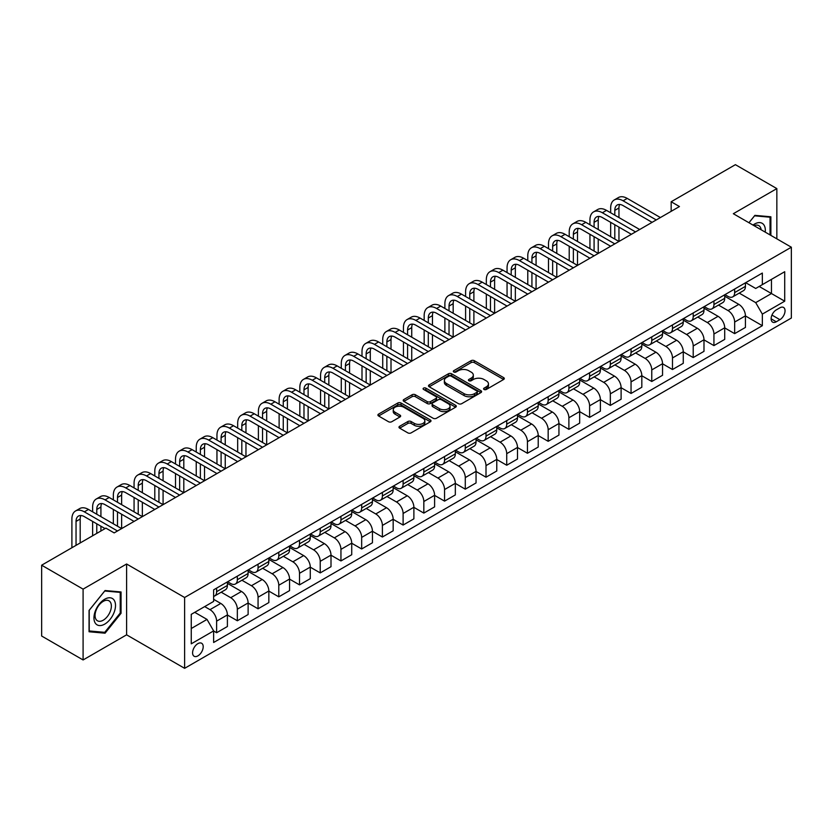 <?xml version="1.0" encoding="UTF-8"?>
<svg xmlns="http://www.w3.org/2000/svg" width="833" height="833" viewBox="0 0 833 833"><rect width="100%" height="100%" fill="white"/><g stroke="black" fill="none" stroke-linecap="round" stroke-linejoin="round"><path stroke-width="1.25" d="M484.056 389.469A1.614 0.927 0 0 0 486.337 389.469L503.621 379.484A2.301 1.333 0 0 0 504.298 378.546A2.301 1.333 0 0 0 503.621 377.609L474.331 360.699A2.301 1.333 0 0 0 471.082 360.699L453.787 370.675A1.614 0.927 0 0 0 453.319 371.331A1.614 0.927 0 0 0 453.787 371.997A1.614 0.927 0 0 0 456.067 371.997L458.306 370.706A7.362 4.248 0 0 1 468.719 370.706L471.166 372.112A7.362 4.248 0 0 1 473.321 375.121A7.362 4.248 0 0 1 471.166 378.12L468.927 379.411A1.614 0.927 0 0 0 468.448 380.067A1.614 0.927 0 0 0 468.927 380.733A1.614 0.927 0 0 0 471.207 380.733L473.436 379.442A7.362 4.248 0 0 1 483.858 379.442L486.295 380.848A7.362 4.248 0 0 1 488.45 383.857A7.362 4.248 0 0 1 486.295 386.856L484.056 388.147A1.614 0.927 0 0 0 483.588 388.813A1.614 0.927 0 0 0 484.056 389.469L484.056 388.147M197.89 655.883A7.497 4.332 120 0 0 202.794 649.282A7.497 4.332 120 0 0 201.638 643.263A7.497 4.332 120 0 0 197.89 643.638A7.497 4.332 120 0 0 192.985 650.25A7.497 4.332 120 0 0 194.141 656.258A7.497 4.332 120 0 0 197.89 655.883M399.653 426.267A2.301 1.333 0 0 0 398.976 427.204A2.301 1.333 0 0 0 399.653 428.152L407.868 432.889A2.301 1.333 0 0 0 411.117 432.889L430.317 421.81A2.301 1.333 0 0 0 430.994 420.863A2.301 1.333 0 0 0 430.317 419.926L401.027 403.016A2.301 1.333 0 0 0 397.778 403.016L378.578 414.105A2.301 1.333 0 0 0 377.901 415.042A2.301 1.333 0 0 0 378.578 415.979L388.501 421.717A2.301 1.333 0 0 0 391.76 421.717L399.975 416.969A2.301 1.333 0 0 0 400.652 416.031A2.301 1.333 0 0 0 399.975 415.084L395.05 412.252A6.154 3.551 0 0 1 393.249 409.732A6.154 3.551 0 0 1 397.049 406.452A6.154 3.551 0 0 1 403.755 407.222L423.039 418.353A6.154 3.551 0 0 1 424.84 420.863A6.154 3.551 0 0 1 421.04 424.153A6.154 3.551 0 0 1 414.334 423.383L411.117 421.529A2.301 1.333 0 0 0 407.868 421.529L399.653 426.267L399.653 428.152M126.606 564.003L83.092 589.129L41.65 565.201L41.65 636.027L83.092 659.955L126.606 634.829L184.624 668.326L184.624 597.5L126.606 564.003L126.606 634.829M776.845 238.842L776.845 188.602L733.332 213.717L791.35 247.214L184.624 597.5M776.845 188.602L735.404 164.674L671.169 201.753L671.169 211.332M41.65 565.201L105.885 528.122L114.173 532.901L679.457 206.542L671.169 201.753M458.473 403.672A2.301 1.333 0 0 0 461.721 403.672L480.922 392.593A2.301 1.333 0 0 0 481.599 391.645A2.301 1.333 0 0 0 480.922 390.708L451.632 373.798A2.301 1.333 0 0 0 448.383 373.798L429.182 384.888A2.301 1.333 0 0 0 428.506 385.825A2.301 1.333 0 0 0 429.182 386.762L458.473 403.672M424.216 389.813A1.614 0.927 0 0 1 425.85 390.042L425.85 388.126L455.62 405.317A2.301 1.333 0 0 1 456.297 406.254A2.301 1.333 0 0 1 455.62 407.202L436.419 418.281A2.301 1.333 0 0 1 433.17 418.281L403.88 401.371L403.88 399.496A2.301 1.333 0 0 0 403.203 400.434A2.301 1.333 0 0 0 403.88 401.371M403.88 399.496L412.096 394.748A2.301 1.333 0 0 1 415.355 394.748L427.225 401.61A2.301 1.333 0 0 0 430.484 401.61L435.93 398.466A2.301 1.333 0 0 0 436.607 397.518A2.301 1.333 0 0 0 435.93 396.581L423.57 389.438A1.614 0.927 0 0 1 423.091 388.782A1.614 0.927 0 0 1 424.091 387.928A1.614 0.927 0 0 1 425.85 388.126M779.907 307.804L776.262 309.907A7.268 4.196 120 0 0 771.514 316.311A7.268 4.196 120 0 0 772.628 322.132A7.268 4.196 120 0 0 776.262 321.777L779.907 319.664A7.268 4.196 120 0 0 784.655 313.26A7.268 4.196 120 0 0 783.541 307.439A7.268 4.196 120 0 0 779.907 307.804M184.624 668.326L791.35 318.039L791.35 247.214M745.681 282.679L755.708 288.468L762.341 284.636L762.341 273.057L213.633 589.847L213.633 601.426L191.257 614.348L191.257 643.826L213.633 630.904L213.633 642.493L762.341 325.703L762.341 314.114L755.708 302.629L739.225 293.112M762.341 284.636L784.717 271.714L784.717 301.192L762.341 314.114M83.092 589.129L83.092 659.955M759.186 286.458L771.462 293.539L771.462 279.378L784.717 271.714M755.708 302.629L771.462 293.539L784.717 301.192M191.257 628.519L207.011 619.419L194.735 612.338M213.633 631.008L216.622 632.726L216.622 621.147A9.382 5.415 -120 0 0 209.989 609.662L204.689 606.601M216.622 632.726L227.399 626.51L227.399 614.921A9.382 5.415 -120 0 0 220.766 603.436L213.633 599.323M227.399 615.025L237.343 620.762L237.343 609.183A9.382 5.415 -120 0 0 230.71 597.698L221.193 592.201M237.343 620.762L248.119 614.546L248.119 602.957A9.382 5.415 -120 0 0 241.487 591.472L227.399 583.339M248.119 603.061L258.063 608.798L258.063 597.219A9.382 5.415 -120 0 0 251.431 585.734L241.914 580.237M258.063 608.798L268.84 602.582L268.84 591.003A9.382 5.415 -120 0 0 262.208 579.518L248.119 571.376M268.84 591.097L278.784 596.834L278.784 585.255A9.382 5.415 -120 0 0 272.152 573.77L262.634 568.273M278.784 596.834L289.561 590.618L289.561 579.039A9.382 5.415 -120 0 0 282.928 567.554L268.84 559.412M289.561 579.133L299.505 584.87L299.505 573.291A9.382 5.415 -120 0 0 292.872 561.806L283.355 556.309M299.505 584.87L310.282 578.654L310.282 567.075A9.382 5.415 -120 0 0 303.649 555.59L289.561 547.448M310.282 567.169L320.226 572.906L320.226 561.327A9.382 5.415 -120 0 0 313.593 549.842L304.076 544.345M320.226 572.906L331.003 566.69L331.003 555.111A9.382 5.415 -120 0 0 324.37 543.626L310.282 535.484M331.003 555.205L340.947 560.942L340.947 549.364A9.382 5.415 -120 0 0 334.314 537.879L324.797 532.381M340.947 560.942L351.724 554.726L351.724 543.147A9.382 5.415 -120 0 0 345.091 531.662L331.003 523.52M351.724 543.241L361.668 548.978L361.668 537.4A9.382 5.415 -120 0 0 355.045 525.915L345.518 520.417M361.668 548.978L372.445 542.762L372.445 531.183A9.382 5.415 -120 0 0 365.812 519.698L351.724 511.566M372.445 531.277L382.389 537.025L382.389 525.436A9.382 5.415 -120 0 0 375.766 513.951L366.239 508.453M382.389 537.025L393.166 530.798L393.166 519.219A9.382 5.415 -120 0 0 386.533 507.734L372.445 499.602M393.166 519.313L403.11 525.061L403.11 513.472A9.382 5.415 -120 0 0 396.487 501.987L386.96 496.489M403.11 525.061L413.886 518.834L413.886 507.255A9.382 5.415 -120 0 0 407.254 495.77L393.166 487.638M413.886 507.349L423.83 513.097L423.83 501.508A9.382 5.415 -120 0 0 417.208 490.023L407.681 484.535M423.83 513.097L434.607 506.87L434.607 495.291A9.382 5.415 -120 0 0 427.975 483.806L413.886 475.674M434.607 495.385L444.562 501.133L444.562 489.544A9.382 5.415 -120 0 0 437.929 478.059L428.401 472.571M444.562 501.133L455.328 494.906L455.328 483.327A9.382 5.415 -120 0 0 448.706 471.842L434.607 463.71M455.328 483.421L465.283 489.169L465.283 477.59A9.382 5.415 -120 0 0 458.65 466.105L449.122 460.607M465.283 489.169L476.049 482.942L476.049 471.363A9.382 5.415 -120 0 0 469.427 459.878L455.328 451.746M476.049 471.457L486.003 477.205L486.003 465.626A9.382 5.415 -120 0 0 479.371 454.141L469.843 448.643M486.003 477.205L496.77 470.978L496.77 459.399A9.382 5.415 -120 0 0 490.148 447.915L476.049 439.782M496.77 459.493L506.724 465.241L506.724 453.662A9.382 5.415 -120 0 0 500.092 442.177L490.575 436.679M506.724 465.241L517.501 459.014L517.501 447.436A9.382 5.415 -120 0 0 510.868 435.951L496.77 427.818M517.501 447.529L527.445 453.277L527.445 441.698A9.382 5.415 -120 0 0 520.812 430.213L511.295 424.715M527.445 453.277L538.222 447.05L538.222 435.472A9.382 5.415 -120 0 0 531.589 423.987L517.501 415.854M538.222 435.565L548.166 441.313L548.166 429.734A9.382 5.415 -120 0 0 541.533 418.249L532.016 412.751M548.166 441.313L558.943 435.086L558.943 423.508A9.382 5.415 -120 0 0 552.31 412.023L538.222 403.89M558.943 423.612L568.887 429.349L568.887 417.77A9.382 5.415 -120 0 0 562.254 406.285L552.737 400.788M568.887 429.349L579.664 423.133L579.664 411.544A9.382 5.415 -120 0 0 573.031 400.059L558.943 391.926M579.664 411.648L589.608 417.385L589.608 405.806A9.382 5.415 -120 0 0 582.975 394.321L573.458 388.824M589.608 417.385L600.385 411.169L600.385 399.58A9.382 5.415 -120 0 0 593.752 388.095L579.664 379.963M600.385 399.684L610.329 405.421L610.329 393.842A9.382 5.415 -120 0 0 603.696 382.357L594.179 376.86M610.329 405.421L621.106 399.205L621.106 387.616A9.382 5.415 -120 0 0 614.473 376.131L600.385 367.999M621.106 387.72L631.05 393.457L631.05 381.878A9.382 5.415 -120 0 0 624.417 370.393L614.9 364.896M631.05 393.457L641.827 387.241L641.827 375.662A9.382 5.415 -120 0 0 635.194 364.177L621.106 356.035M641.827 375.756L651.77 381.493L651.77 369.914A9.382 5.415 -120 0 0 645.138 358.429L635.621 352.932M651.77 381.493L662.547 375.277L662.547 363.698A9.382 5.415 -120 0 0 655.915 352.213L641.827 344.071M662.547 363.792L672.491 369.529L672.491 357.951A9.382 5.415 -120 0 0 665.859 346.466L656.342 340.968M672.491 369.529L683.268 363.313L683.268 351.734A9.382 5.415 -120 0 0 676.635 340.249L662.547 332.107M683.268 351.828L693.212 357.565L693.212 345.987A9.382 5.415 -120 0 0 686.579 334.502L677.062 329.004M693.212 357.565L703.989 351.349L703.989 339.77A9.382 5.415 -120 0 0 697.356 328.285L683.268 320.143M703.989 339.864L713.933 345.601L713.933 334.023A9.382 5.415 -120 0 0 707.3 322.538L697.783 317.04M713.933 345.601L724.71 339.385L724.71 327.806A9.382 5.415 -120 0 0 718.077 316.321L703.989 308.179M724.71 327.9L734.654 333.637L734.654 322.059A9.382 5.415 -120 0 0 728.021 310.574L718.504 305.076M734.654 333.637L745.431 327.421L745.431 315.842A9.382 5.415 -120 0 0 738.798 304.357L724.71 296.225M724.96 294.643L728.021 296.413A9.382 5.415 -120 0 0 732.717 296.871A9.382 5.415 -120 0 0 734.654 292.581L734.654 289.041M704.239 306.606L707.3 308.377A9.382 5.415 -120 0 0 711.996 308.835A9.382 5.415 -120 0 0 713.933 304.545L713.933 301.005M683.518 318.57L686.579 320.341A9.382 5.415 -120 0 0 691.275 320.799A9.382 5.415 -120 0 0 693.212 316.509L693.212 312.969M662.797 330.534L665.859 332.305A9.382 5.415 -120 0 0 670.555 332.763A9.382 5.415 -120 0 0 672.491 328.473L672.491 324.932M642.076 342.498L645.138 344.268A9.382 5.415 -120 0 0 649.834 344.727A9.382 5.415 -120 0 0 651.77 340.437L651.77 336.896M621.356 354.462L624.417 356.232A9.382 5.415 -120 0 0 629.102 356.691A9.382 5.415 -120 0 0 631.05 352.401L631.05 348.86M600.635 366.416L603.696 368.196A9.382 5.415 -120 0 0 608.382 368.655A9.382 5.415 -120 0 0 610.329 364.365L610.329 360.824M579.914 378.38L582.975 380.15A9.382 5.415 -120 0 0 587.661 380.619A9.382 5.415 -120 0 0 589.608 376.329L589.608 372.788M559.182 390.344L562.254 392.114A9.382 5.415 -120 0 0 566.94 392.582A9.382 5.415 -120 0 0 568.887 388.293L568.887 384.752M538.462 402.308L541.533 404.078A9.382 5.415 -120 0 0 546.219 404.546A9.382 5.415 -120 0 0 548.166 400.256L548.166 396.716M517.741 414.272L520.812 416.042A9.382 5.415 -120 0 0 525.498 416.51A9.382 5.415 -120 0 0 527.445 412.22L527.445 408.68M497.02 426.236L500.092 428.006A9.382 5.415 -120 0 0 504.777 428.474A9.382 5.415 -120 0 0 506.724 424.184L506.724 420.634M476.299 438.2L479.371 439.97A9.382 5.415 -120 0 0 484.056 440.438A9.382 5.415 -120 0 0 486.003 436.148L486.003 432.598M455.578 450.164L458.65 451.934A9.382 5.415 -120 0 0 463.335 452.402A9.382 5.415 -120 0 0 465.283 448.102L465.283 444.562M434.857 462.128L437.929 463.898A9.382 5.415 -120 0 0 442.615 464.366A9.382 5.415 -120 0 0 444.562 460.066L444.562 456.526M414.136 474.092L417.208 475.862A9.382 5.415 -120 0 0 421.894 476.33A9.382 5.415 -120 0 0 423.83 472.03L423.83 468.49M393.415 486.055L396.487 487.826A9.382 5.415 -120 0 0 401.173 488.294A9.382 5.415 -120 0 0 403.11 483.994L403.11 480.454M372.695 498.019L375.766 499.79A9.382 5.415 -120 0 0 380.452 500.258A9.382 5.415 -120 0 0 382.389 495.958L382.389 492.418M351.974 509.983L355.045 511.754A9.382 5.415 -120 0 0 359.731 512.212A9.382 5.415 -120 0 0 361.668 507.922L361.668 504.381M331.253 521.947L334.314 523.718A9.382 5.415 -120 0 0 339.01 524.176A9.382 5.415 -120 0 0 340.947 519.886L340.947 516.345M310.532 533.911L313.593 535.681A9.382 5.415 -120 0 0 318.289 536.14A9.382 5.415 -120 0 0 320.226 531.85L320.226 528.309M289.811 545.875L292.872 547.645A9.382 5.415 -120 0 0 297.568 548.104A9.382 5.415 -120 0 0 299.505 543.814L299.505 540.273M269.09 557.839L272.152 559.609A9.382 5.415 -120 0 0 276.848 560.068A9.382 5.415 -120 0 0 278.784 555.778L278.784 552.237M248.369 569.803L251.431 571.573A9.382 5.415 -120 0 0 256.127 572.032A9.382 5.415 -120 0 0 258.063 567.742L258.063 564.201M227.648 581.757L230.71 583.537A9.382 5.415 -120 0 0 235.406 583.995A9.382 5.415 -120 0 0 237.343 579.706L237.343 576.165M745.431 315.936L762.341 325.703M732.717 296.871L743.494 290.655A9.382 5.415 -120 0 0 745.431 286.365L745.431 282.824M711.996 308.835L722.763 302.618A9.382 5.415 -120 0 0 724.71 298.329L724.71 294.788M691.275 320.799L702.042 314.582A9.382 5.415 -120 0 0 703.989 310.293L703.989 306.752M670.555 332.763L681.321 326.546A9.382 5.415 -120 0 0 683.268 322.256L683.268 318.706M649.834 344.727L660.6 338.51A9.382 5.415 -120 0 0 662.547 334.22L662.547 330.67M629.102 356.691L639.879 350.474A9.382 5.415 -120 0 0 641.827 346.174L641.827 342.634M608.382 368.655L619.158 362.438A9.382 5.415 -120 0 0 621.106 358.138L621.106 354.598M587.661 380.619L598.438 374.402A9.382 5.415 -120 0 0 600.385 370.102L600.385 366.562M566.94 392.582L577.717 386.366A9.382 5.415 -120 0 0 579.664 382.066L579.664 378.526M546.219 404.546L556.996 398.33A9.382 5.415 -120 0 0 558.943 394.03L558.943 390.49M525.498 416.51L536.275 410.284A9.382 5.415 -120 0 0 538.222 405.994L538.222 402.454M504.777 428.474L515.554 422.248A9.382 5.415 -120 0 0 517.501 417.958L517.501 414.418M484.056 440.438L494.833 434.212A9.382 5.415 -120 0 0 496.77 429.922L496.77 426.381M463.335 452.402L474.112 446.176A9.382 5.415 -120 0 0 476.049 441.886L476.049 438.345M442.615 464.366L453.391 458.14A9.382 5.415 -120 0 0 455.328 453.85L455.328 450.309M421.894 476.33L432.671 470.104A9.382 5.415 -120 0 0 434.607 465.814L434.607 462.273M401.173 488.294L411.95 482.068A9.382 5.415 -120 0 0 413.886 477.778L413.886 474.237M380.452 500.258L391.229 494.031A9.382 5.415 -120 0 0 393.166 489.742L393.166 486.201M359.731 512.212L370.508 505.995A9.382 5.415 -120 0 0 372.445 501.705L372.445 498.165M339.01 524.176L349.787 517.959A9.382 5.415 -120 0 0 351.724 513.669L351.724 510.129M318.289 536.14L329.066 529.923A9.382 5.415 -120 0 0 331.003 525.633L331.003 522.093M297.568 548.104L308.335 541.887A9.382 5.415 -120 0 0 310.282 537.597L310.282 534.047M276.848 560.068L287.614 553.851A9.382 5.415 -120 0 0 289.561 549.561L289.561 546.011M256.127 572.032L266.893 565.815A9.382 5.415 -120 0 0 268.84 561.515L268.84 557.975M235.406 583.995L246.172 577.779A9.382 5.415 -120 0 0 248.119 573.479L248.119 569.939M213.633 596.345A9.382 5.415 -120 0 0 214.675 595.959L225.451 589.743A9.382 5.415 -120 0 0 227.399 585.443L227.399 581.903M214.675 595.959A9.382 5.415 -120 0 0 216.622 591.669L216.622 588.129M207.011 619.419L213.633 630.904M770.879 235.395L770.879 216.788L754.885 215.362L748.95 222.734M89.058 631.758L105.062 633.195L121.056 613.286L121.056 591.961L105.062 590.535L89.058 610.433L89.058 631.758M120.223 612.817L121.056 613.286M103.365 632.216L105.062 633.195M484.702 389.698L486.295 388.772A7.362 4.248 0 0 0 488.45 385.762L488.45 383.857M473.321 375.121L473.321 377.026A7.362 4.248 0 0 1 471.166 380.035L469.573 380.952M503.621 377.609L503.621 379.484L474.331 362.615A2.301 1.333 0 0 0 471.082 362.615L454.433 372.216M480.922 390.708L480.922 392.593L451.632 375.714A2.301 1.333 0 0 0 448.383 375.714L429.214 386.783L429.182 384.888M476.861 392.312A1.614 0.927 0 0 0 477.33 391.645A1.614 0.927 0 0 0 476.861 390.989L451.153 376.152A1.614 0.927 0 0 0 448.872 376.152L446.509 377.516A7.362 4.248 0 0 0 444.353 380.514A7.362 4.248 0 0 0 446.509 383.524L464.085 393.665A7.362 4.248 0 0 0 474.498 393.665L476.861 392.312L476.861 394.217A1.614 0.927 0 0 0 477.33 393.561L477.33 391.645M444.353 380.514L444.353 382.43A7.362 4.248 0 0 0 446.509 385.44L446.509 383.524M476.861 394.217L474.498 395.581A7.362 4.248 0 0 1 464.085 395.581L446.509 385.44M403.911 401.391L412.096 396.664L412.096 394.748M436.607 397.518L436.607 399.434A2.301 1.333 0 0 1 435.93 400.371L430.484 403.526A2.301 1.333 0 0 1 427.225 403.526L415.355 396.664A2.301 1.333 0 0 0 412.096 396.664M425.85 390.042L455.589 407.212M439.553 408.722A6.154 3.551 0 0 0 446.259 409.492A6.154 3.551 0 0 0 450.059 406.212A6.154 3.551 0 0 0 448.258 403.703L441.469 399.778A2.301 1.333 0 0 0 438.21 399.778L432.764 402.922A2.301 1.333 0 0 0 432.088 403.859A2.301 1.333 0 0 0 432.764 404.807L439.553 408.722L439.553 410.638A6.154 3.551 0 0 0 446.259 411.408A6.154 3.551 0 0 0 450.059 408.128L450.059 406.212M432.088 403.859L432.088 405.775A2.301 1.333 0 0 0 432.764 406.712L432.764 404.807M439.553 410.638L432.764 406.712M424.84 420.863L424.84 422.779A6.154 3.551 0 0 1 421.04 426.069A6.154 3.551 0 0 1 414.334 425.299L411.117 423.435A2.301 1.333 0 0 0 407.868 423.435L399.684 428.162M393.249 409.732L393.249 411.648A6.154 3.551 0 0 0 395.05 414.157L395.05 412.252M399.944 416.989L395.05 414.157M430.317 419.926L430.317 421.81L401.027 404.932A2.301 1.333 0 0 0 397.778 404.932L378.609 416L378.578 414.105M610.662 212.759L610.662 207.979A17.587 10.152 60 0 1 614.296 199.93L618.45 197.536A17.587 10.152 60 0 1 627.239 198.41L660.392 217.548M614.296 199.93A17.587 10.152 60 0 1 623.094 200.795L656.248 219.943M652.104 222.338L623.094 205.584A11.724 6.768 -120 0 0 617.232 205.001A11.724 6.768 -120 0 0 614.806 210.374L614.806 215.153M619.679 204.46A11.724 6.768 -120 0 0 618.95 207.979L618.95 217.548M614.806 224.723L614.806 239.081M618.95 227.117L618.95 241.476L585.797 222.338L581.653 224.723L614.806 243.871M610.662 236.687L610.662 222.338M589.941 224.723L589.941 219.943A17.587 10.152 60 0 1 593.575 211.894L597.719 209.499A17.587 10.152 60 0 1 606.518 210.374L639.671 229.512M593.575 211.894A17.587 10.152 60 0 1 602.374 212.759L635.527 231.907M631.383 234.302L602.374 217.548A11.724 6.768 -120 0 0 596.511 216.965A11.724 6.768 -120 0 0 594.085 222.338L594.085 227.117M598.958 216.424A11.724 6.768 -120 0 0 598.229 219.943L598.229 229.512M594.085 236.687L594.085 251.045M598.229 239.081L598.229 253.44L565.076 234.302L560.932 236.687L594.085 255.835M589.941 248.651L589.941 234.302M610.662 246.256L581.653 229.512A11.724 6.768 -120 0 0 575.79 228.929A11.724 6.768 -120 0 0 573.364 234.302L573.364 239.081M578.237 228.388A11.724 6.768 -120 0 0 577.508 231.907L577.508 241.476M573.364 248.651L573.364 263.009M577.508 251.045L577.508 265.404L544.355 246.256L540.211 248.651L573.364 267.799M569.22 260.614L569.22 246.256M569.22 236.687L569.22 231.907A17.587 10.152 60 0 1 572.854 223.858A17.587 10.152 60 0 1 581.653 224.723M572.854 223.858L576.998 221.463A17.587 10.152 60 0 1 585.797 222.338M589.941 258.22L560.932 241.476A11.724 6.768 -120 0 0 555.07 240.893A11.724 6.768 -120 0 0 552.643 246.266L552.643 251.045M557.516 240.352A11.724 6.768 -120 0 0 556.788 243.871L556.788 253.44M552.643 260.614L552.643 274.973M556.788 263.009L556.788 277.368L523.634 258.22L519.49 260.614L552.643 279.763M548.499 272.578L548.499 258.22M548.499 248.651L548.499 243.871A17.587 10.152 60 0 1 552.133 235.822A17.587 10.152 60 0 1 560.932 236.687M552.133 235.822L556.277 233.427A17.587 10.152 60 0 1 565.076 234.302M569.22 270.184L540.211 253.44A11.724 6.768 -120 0 0 534.349 252.857A11.724 6.768 -120 0 0 531.923 258.22L531.923 263.009M536.796 252.316A11.724 6.768 -120 0 0 536.067 255.835L536.067 265.404M531.923 272.578L531.923 286.937M536.067 274.973L536.067 289.332L502.913 270.184L498.759 272.578L531.923 291.717M527.778 284.542L527.778 270.184M527.778 260.614L527.778 255.835A17.587 10.152 60 0 1 531.412 247.786A17.587 10.152 60 0 1 540.211 248.651M531.412 247.786L535.557 245.391A17.587 10.152 60 0 1 544.355 246.256M765.215 232.126A15.233 8.799 120 0 0 763.882 224.889A15.233 8.799 120 0 0 753.001 225.077M761.133 229.773A11.537 6.664 120 0 0 760.102 226.836A11.537 6.664 120 0 0 758.811 225.639A11.537 6.664 120 0 0 754.063 225.691M754.521 215.809L770.046 217.215L770.046 234.916M769.026 216.622L770.046 217.215M748.982 222.755L754.552 215.83M104.729 599.229A15.233 8.799 120 0 0 93.952 617.888A15.233 8.799 120 0 0 104.729 624.115A15.233 8.799 120 0 0 115.506 605.445A15.233 8.799 120 0 0 104.729 599.229M103.219 601.374A11.537 6.664 120 0 0 95.68 611.547A11.537 6.664 120 0 0 97.451 620.793A11.537 6.664 120 0 0 103.219 620.221A11.537 6.664 120 0 0 110.747 610.048A11.537 6.664 120 0 0 108.988 600.812A11.537 6.664 120 0 0 103.219 601.374M120.223 613.057L104.729 632.341L89.225 630.956L89.225 610.287L104.729 591.003L120.223 592.388L120.223 613.057M119.202 591.794L120.223 592.388M548.499 282.148L519.49 265.404A11.724 6.768 -120 0 0 513.628 264.821A11.724 6.768 -120 0 0 511.202 270.184L511.202 274.973M516.075 264.28A11.724 6.768 -120 0 0 515.346 267.799L515.346 277.368M511.202 284.542L511.202 298.901M515.346 286.937L515.346 301.296L482.182 282.148L478.038 284.542L511.202 303.681M507.058 296.506L507.058 282.148M507.058 272.578L507.058 267.799A17.587 10.152 60 0 1 510.691 259.75A17.587 10.152 60 0 1 519.49 260.614M510.691 259.75L514.836 257.355A17.587 10.152 60 0 1 523.634 258.22M527.778 294.111L498.759 277.368A11.724 6.768 -120 0 0 492.907 276.785A11.724 6.768 -120 0 0 490.47 282.148L490.47 286.937M495.354 276.244A11.724 6.768 -120 0 0 494.615 279.763L494.615 289.332M490.47 296.506L490.47 310.865M494.615 298.901L494.615 313.26L461.461 294.111L457.317 296.506L490.47 315.645M486.326 308.47L486.326 294.111M486.326 284.542L486.326 279.763A17.587 10.152 60 0 1 489.971 271.714A17.587 10.152 60 0 1 498.759 272.578M489.971 271.714L494.115 269.319A17.587 10.152 60 0 1 502.913 270.184M507.058 306.075L478.038 289.332A11.724 6.768 -120 0 0 472.186 288.749A11.724 6.768 -120 0 0 469.75 294.111L469.75 298.901M474.633 288.208A11.724 6.768 -120 0 0 473.894 291.717L473.894 301.296M469.75 308.47L469.75 322.829M473.894 310.865L473.894 325.224L440.74 306.075L436.596 308.47L469.75 327.608M465.605 320.434L465.605 306.075M465.605 296.506L465.605 291.717A17.587 10.152 60 0 1 469.25 283.668A17.587 10.152 60 0 1 478.038 284.542M469.25 283.668L473.394 281.283A17.587 10.152 60 0 1 482.182 282.148M486.326 318.039L457.317 301.296A11.724 6.768 -120 0 0 451.465 300.713A11.724 6.768 -120 0 0 449.029 306.075L449.029 310.865M453.912 300.172A11.724 6.768 -120 0 0 453.173 303.681L453.173 313.26M449.029 320.434L449.029 334.793M453.173 322.829L453.173 337.178L420.019 318.039L415.875 320.434L449.029 339.572M444.884 332.398L444.884 318.039M444.884 308.47L444.884 303.681A17.587 10.152 60 0 1 448.529 295.632A17.587 10.152 60 0 1 457.317 296.506M448.529 295.632L452.673 293.247A17.587 10.152 60 0 1 461.461 294.111M465.605 330.003L436.596 313.26A11.724 6.768 -120 0 0 430.734 312.677A11.724 6.768 -120 0 0 428.308 318.039L428.308 322.829M433.191 312.136A11.724 6.768 -120 0 0 432.452 315.645L432.452 325.224M428.308 332.398L428.308 346.757M432.452 334.793L432.452 349.142L399.299 330.003L395.154 332.398L428.308 351.536M424.164 344.362L424.164 330.003M424.164 320.434L424.164 315.645A17.587 10.152 60 0 1 427.808 307.596A17.587 10.152 60 0 1 436.596 308.47M427.808 307.596L431.952 305.211A17.587 10.152 60 0 1 440.74 306.075M444.884 341.967L415.875 325.224A11.724 6.768 -120 0 0 410.013 324.641A11.724 6.768 -120 0 0 407.587 330.003L407.587 334.793M412.47 324.099A11.724 6.768 -120 0 0 411.731 327.608L411.731 337.178M407.587 344.362L407.587 358.721M411.731 346.757L411.731 361.106L378.578 341.967L374.434 344.362L407.587 363.5M403.443 356.326L403.443 341.967M403.443 332.398L403.443 327.608A17.587 10.152 60 0 1 407.087 319.56A17.587 10.152 60 0 1 415.875 320.434M407.087 319.56L411.231 317.175A17.587 10.152 60 0 1 420.019 318.039M424.164 353.931L395.154 337.178A11.724 6.768 -120 0 0 389.292 336.605A11.724 6.768 -120 0 0 386.866 341.967L386.866 346.757M391.749 336.063A11.724 6.768 -120 0 0 391.01 339.572L391.01 349.142M386.866 356.326L386.866 370.685M391.01 358.721L391.01 373.069L357.857 353.931L353.713 356.326L386.866 375.464M382.722 368.29L382.722 353.931M382.722 344.362L382.722 339.572A17.587 10.152 60 0 1 386.366 331.524A17.587 10.152 60 0 1 395.154 332.398M386.366 331.524L390.51 329.129A17.587 10.152 60 0 1 399.299 330.003M403.443 365.895L374.434 349.142A11.724 6.768 -120 0 0 368.571 348.569A11.724 6.768 -120 0 0 366.145 353.931L366.145 358.721M371.029 348.027A11.724 6.768 -120 0 0 370.289 351.536L370.289 361.106M366.145 368.29L366.145 382.639M370.289 370.685L370.289 385.033L337.136 365.895L332.992 368.29L366.145 387.428M362.001 380.254L362.001 365.895M362.001 356.326L362.001 351.536A17.587 10.152 60 0 1 365.645 343.488A17.587 10.152 60 0 1 374.434 344.362M365.645 343.488L369.79 341.093A17.587 10.152 60 0 1 378.578 341.967M382.722 377.859L353.713 361.106A11.724 6.768 -120 0 0 347.85 360.533A11.724 6.768 -120 0 0 345.424 365.895L345.424 370.685M350.308 359.991A11.724 6.768 -120 0 0 349.568 363.5L349.568 373.069M345.424 380.254L345.424 394.603M349.568 382.639L349.568 396.997L316.415 377.859L312.271 380.254L345.424 399.392M341.28 392.218L341.28 377.859M341.28 368.29L341.28 363.5A17.587 10.152 60 0 1 344.924 355.452A17.587 10.152 60 0 1 353.713 356.326M344.924 355.452L349.069 353.057A17.587 10.152 60 0 1 357.857 353.931M362.001 389.823L332.992 373.069A11.724 6.768 -120 0 0 327.13 372.497A11.724 6.768 -120 0 0 324.703 377.859L324.703 382.639M329.587 371.955A11.724 6.768 -120 0 0 328.848 375.464L328.848 385.033M324.703 392.218L324.703 406.566M328.848 394.603L328.848 408.961L295.694 389.823L291.55 392.218L324.703 411.356M320.559 404.182L320.559 389.823M320.559 380.254L320.559 375.464A17.587 10.152 60 0 1 324.204 367.415A17.587 10.152 60 0 1 332.992 368.29M324.204 367.415L328.348 365.021A17.587 10.152 60 0 1 337.136 365.895M341.28 401.787L312.271 385.033A11.724 6.768 -120 0 0 306.409 384.45A11.724 6.768 -120 0 0 303.983 389.823L303.983 394.603M308.866 383.919A11.724 6.768 -120 0 0 308.127 387.428L308.127 396.997M303.983 404.182L303.983 418.53M308.127 406.566L308.127 420.925L274.973 401.787L270.829 404.182L303.983 423.32M299.838 416.136L299.838 401.787M299.838 392.218L299.838 387.428A17.587 10.152 60 0 1 303.483 379.379A17.587 10.152 60 0 1 312.271 380.254M303.483 379.379L307.627 376.985A17.587 10.152 60 0 1 316.415 377.859M320.559 413.751L291.55 396.997A11.724 6.768 -120 0 0 285.688 396.414A11.724 6.768 -120 0 0 283.262 401.787L283.262 406.566M288.135 395.883A11.724 6.768 -120 0 0 287.406 399.392L287.406 408.961M283.262 416.146L283.262 430.494M287.406 418.53L287.406 432.889L254.252 413.751L250.108 416.136L283.262 435.284M279.117 428.1L279.117 413.751M279.117 404.182L279.117 399.392A17.587 10.152 60 0 1 282.762 391.343A17.587 10.152 60 0 1 291.55 392.218M282.762 391.343L286.906 388.949A17.587 10.152 60 0 1 295.694 389.823M299.838 425.715L270.829 408.961A11.724 6.768 -120 0 0 264.967 408.378A11.724 6.768 -120 0 0 262.541 413.751L262.541 418.53M267.414 407.837A11.724 6.768 -120 0 0 266.685 411.356L266.685 420.925M262.541 428.1L262.541 442.458M266.685 430.494L266.685 444.853L233.532 425.715L229.387 428.1L262.541 447.248M258.397 440.063L258.397 425.715M258.397 416.136L258.397 411.356A17.587 10.152 60 0 1 262.041 403.307A17.587 10.152 60 0 1 270.829 404.182M262.041 403.307L266.185 400.912A17.587 10.152 60 0 1 274.973 401.787M279.117 437.679L250.108 420.925A11.724 6.768 -120 0 0 244.246 420.342A11.724 6.768 -120 0 0 241.82 425.715L241.82 430.494M246.693 419.801A11.724 6.768 -120 0 0 245.964 423.32L245.964 432.889M241.82 440.063L241.82 454.422M245.964 442.458L245.964 456.817L212.811 437.679L208.667 440.063L241.82 459.212M237.676 452.027L237.676 437.679M237.676 428.1L237.676 423.32A17.587 10.152 60 0 1 241.32 415.271A17.587 10.152 60 0 1 250.108 416.136M241.32 415.271L245.464 412.876A17.587 10.152 60 0 1 254.252 413.751M258.397 449.643L229.387 432.889A11.724 6.768 -120 0 0 223.525 432.306A11.724 6.768 -120 0 0 221.099 437.679L221.099 442.458M225.972 431.765A11.724 6.768 -120 0 0 225.243 435.284L225.243 444.853M221.099 452.027L221.099 466.386M225.243 454.422L225.243 468.781L192.09 449.643L187.946 452.027L221.099 471.176M216.955 463.991L216.955 449.643M216.955 440.063L216.955 435.284A17.587 10.152 60 0 1 220.599 427.235A17.587 10.152 60 0 1 229.387 428.1M220.599 427.235L224.743 424.84A17.587 10.152 60 0 1 233.532 425.715M237.676 461.597L208.667 444.853A11.724 6.768 -120 0 0 202.804 444.27A11.724 6.768 -120 0 0 200.378 449.643L200.378 454.422M205.251 443.729A11.724 6.768 -120 0 0 204.522 447.248L204.522 456.817M200.378 463.991L200.378 478.35M204.522 466.386L204.522 480.745L171.369 461.597L167.225 463.991L200.378 483.14M196.234 475.955L196.234 461.597M196.234 452.027L196.234 447.248A17.587 10.152 60 0 1 199.878 439.199A17.587 10.152 60 0 1 208.667 440.063M199.878 439.199L204.023 436.804A17.587 10.152 60 0 1 212.811 437.679M216.955 473.56L187.946 456.817A11.724 6.768 -120 0 0 182.083 456.234A11.724 6.768 -120 0 0 179.657 461.607L179.657 466.386M184.53 455.693A11.724 6.768 -120 0 0 183.801 459.212L183.801 468.781M179.657 475.955L179.657 490.314M183.801 478.35L183.801 492.709L150.648 473.56L146.504 475.955L179.657 495.104M175.513 487.919L175.513 473.56M175.513 463.991L175.513 459.212A17.587 10.152 60 0 1 179.147 451.163A17.587 10.152 60 0 1 187.946 452.027M179.147 451.163L183.291 448.768A17.587 10.152 60 0 1 192.09 449.643M196.234 485.524L167.225 468.781A11.724 6.768 -120 0 0 161.363 468.198A11.724 6.768 -120 0 0 158.936 473.56L158.936 478.35M163.809 467.657A11.724 6.768 -120 0 0 163.081 471.176L163.081 480.745M158.936 487.919L158.936 502.278M163.081 490.314L163.081 504.673L129.927 485.524L125.783 487.919L158.936 507.058M154.792 499.883L154.792 485.524M154.792 475.955L154.792 471.176A17.587 10.152 60 0 1 158.426 463.127A17.587 10.152 60 0 1 167.225 463.991M158.426 463.127L162.57 460.732A17.587 10.152 60 0 1 171.369 461.597M175.513 497.488L146.504 480.745A11.724 6.768 -120 0 0 140.642 480.162A11.724 6.768 -120 0 0 138.216 485.524L138.216 490.314M143.089 479.621A11.724 6.768 -120 0 0 142.36 483.14L142.36 492.709M138.216 499.883L138.216 514.242M142.36 502.278L142.36 516.637L109.206 497.488L105.062 499.883L138.216 519.021M134.071 511.847L134.071 497.488M134.071 487.919L134.071 483.14A17.587 10.152 60 0 1 137.705 475.091A17.587 10.152 60 0 1 146.504 475.955M137.705 475.091L141.849 472.696A17.587 10.152 60 0 1 150.648 473.56M154.792 509.452L125.783 492.709A11.724 6.768 -120 0 0 119.921 492.126A11.724 6.768 -120 0 0 117.495 497.488L117.495 502.278M122.368 491.585A11.724 6.768 -120 0 0 121.639 495.104L121.639 504.673M117.495 511.847L117.495 526.206M121.639 514.242L121.639 528.601L88.485 509.452L84.341 511.847L117.495 530.985M113.35 523.811L113.35 509.452M113.35 499.883L113.35 495.104A17.587 10.152 60 0 1 116.984 487.055A17.587 10.152 60 0 1 125.783 487.919M116.984 487.055L121.129 484.66A17.587 10.152 60 0 1 129.927 485.524M134.071 521.416L105.062 504.673A11.724 6.768 -120 0 0 99.2 504.09A11.724 6.768 -120 0 0 96.774 509.452L96.774 514.242M101.647 503.549A11.724 6.768 -120 0 0 100.918 507.058L100.918 516.637M96.774 523.811L96.774 533.38M100.918 526.206L100.918 530.985M92.63 535.775L92.63 521.416M92.63 511.847L92.63 507.058A17.587 10.152 60 0 1 96.264 499.009A17.587 10.152 60 0 1 105.062 499.883M96.264 499.009L100.408 496.624A17.587 10.152 60 0 1 109.206 497.488M105.062 528.601L84.341 516.637A11.724 6.768 -120 0 0 78.479 516.054A11.724 6.768 -120 0 0 76.042 521.416L76.042 545.344M80.926 515.512A11.724 6.768 -120 0 0 80.187 519.021L80.187 542.949M71.898 547.739L71.898 519.021A17.587 10.152 60 0 1 75.543 510.973A17.587 10.152 60 0 1 84.341 511.847M75.543 510.973L79.687 508.588A17.587 10.152 60 0 1 88.485 509.452M209.989 609.662L220.766 603.436M230.71 597.698L241.487 591.472M251.431 585.734L262.208 579.518M272.152 573.77L282.928 567.554M292.872 561.806L303.649 555.59M313.593 549.842L324.37 543.626M334.314 537.879L345.091 531.662M355.045 525.915L365.812 519.698M375.766 513.951L386.533 507.734M396.487 501.987L407.254 495.77M417.208 490.023L427.975 483.806M437.929 478.059L448.706 471.842M458.65 466.105L469.427 459.878M479.371 454.141L490.148 447.915M500.092 442.177L510.868 435.951M520.812 430.213L531.589 423.987M541.533 418.249L552.31 412.023M562.254 406.285L573.031 400.059M582.975 394.321L593.752 388.095M603.696 382.357L614.473 376.131M624.417 370.393L635.194 364.177M645.138 358.429L655.915 352.213M665.859 346.466L676.635 340.249M686.579 334.502L697.356 328.285M707.3 322.538L718.077 316.321M728.021 310.574L738.798 304.357M734.654 292.581L745.431 286.365M734.654 322.059L745.431 315.842M713.933 334.023L724.71 327.806M713.933 304.545L724.71 298.329M693.212 345.987L703.989 339.77M693.212 316.509L703.989 310.293M672.491 357.951L683.268 351.734M672.491 328.473L683.268 322.256M651.77 369.914L662.547 363.698M651.77 340.437L662.547 334.22M631.05 381.878L641.827 375.662M631.05 352.401L641.827 346.174M610.329 393.842L621.106 387.616M610.329 364.365L621.106 358.138M589.608 405.806L600.385 399.58M589.608 376.329L600.385 370.102M568.887 417.77L579.664 411.544M568.887 388.293L579.664 382.066M548.166 429.734L558.943 423.508M548.166 400.256L558.943 394.03M527.445 441.698L538.222 435.472M527.445 412.22L538.222 405.994M506.724 453.662L517.501 447.436M506.724 424.184L517.501 417.958M486.003 465.626L496.77 459.399M486.003 436.148L496.77 429.922M465.283 477.59L476.049 471.363M465.283 448.102L476.049 441.886M444.562 489.544L455.328 483.327M444.562 460.066L455.328 453.85M423.83 501.508L434.607 495.291M423.83 472.03L434.607 465.814M403.11 513.472L413.886 507.255M403.11 483.994L413.886 477.778M382.389 525.436L393.166 519.219M382.389 495.958L393.166 489.742M361.668 537.4L372.445 531.183M361.668 507.922L372.445 501.705M340.947 549.364L351.724 543.147M340.947 519.886L351.724 513.669M320.226 561.327L331.003 555.111M320.226 531.85L331.003 525.633M299.505 573.291L310.282 567.075M299.505 543.814L310.282 537.597M278.784 585.255L289.561 579.039M278.784 555.778L289.561 549.561M258.063 597.219L268.84 591.003M258.063 567.742L268.84 561.515M237.343 609.183L248.119 602.957M237.343 579.706L248.119 573.479M216.622 621.147L227.399 614.921M216.622 591.669L227.399 585.443M771.962 315.082L779.907 319.664M771.129 318.81L776.262 321.777M486.295 388.772L486.295 386.856M468.927 380.733L468.927 379.411M471.166 380.035L471.166 378.12M453.787 371.997L453.787 370.675M471.082 362.615L471.082 360.699M474.331 362.615L474.331 360.699M448.383 375.714L448.383 373.798M451.632 375.714L451.632 373.798M464.085 395.581L464.085 393.665M474.498 395.581L474.498 393.665M415.355 396.664L415.355 394.748M427.225 403.526L427.225 401.61M430.484 403.526L430.484 401.61M435.93 400.371L435.93 398.466M455.62 407.202L455.62 405.317M407.868 423.435L407.868 421.529M411.117 423.435L411.117 421.529M414.334 425.299L414.334 423.383M399.975 416.969L399.975 415.084M397.778 404.932L397.778 403.016M401.027 404.932L401.027 403.016M627.239 198.41L623.094 200.795M618.95 207.979L614.806 210.374M606.518 210.374L602.374 212.759M598.229 219.943L594.085 222.338M577.508 231.907L573.364 234.302M556.788 243.871L552.643 246.266M536.067 255.835L531.923 258.22M515.346 267.799L511.202 270.184M494.615 279.763L490.47 282.148M473.894 291.717L469.75 294.111M453.173 303.681L449.029 306.075M432.452 315.645L428.308 318.039M411.731 327.608L407.587 330.003M391.01 339.572L386.866 341.967M370.289 351.536L366.145 353.931M349.568 363.5L345.424 365.895M328.848 375.464L324.703 377.859M308.127 387.428L303.983 389.823M287.406 399.392L283.262 401.787M266.685 411.356L262.541 413.751M245.964 423.32L241.82 425.715M225.243 435.284L221.099 437.679M204.522 447.248L200.378 449.643M183.801 459.212L179.657 461.607M163.081 471.176L158.936 473.56M142.36 483.14L138.216 485.524M121.639 495.104L117.495 497.488M100.918 507.058L96.774 509.452M80.187 519.021L76.042 521.416"/></g></svg>
